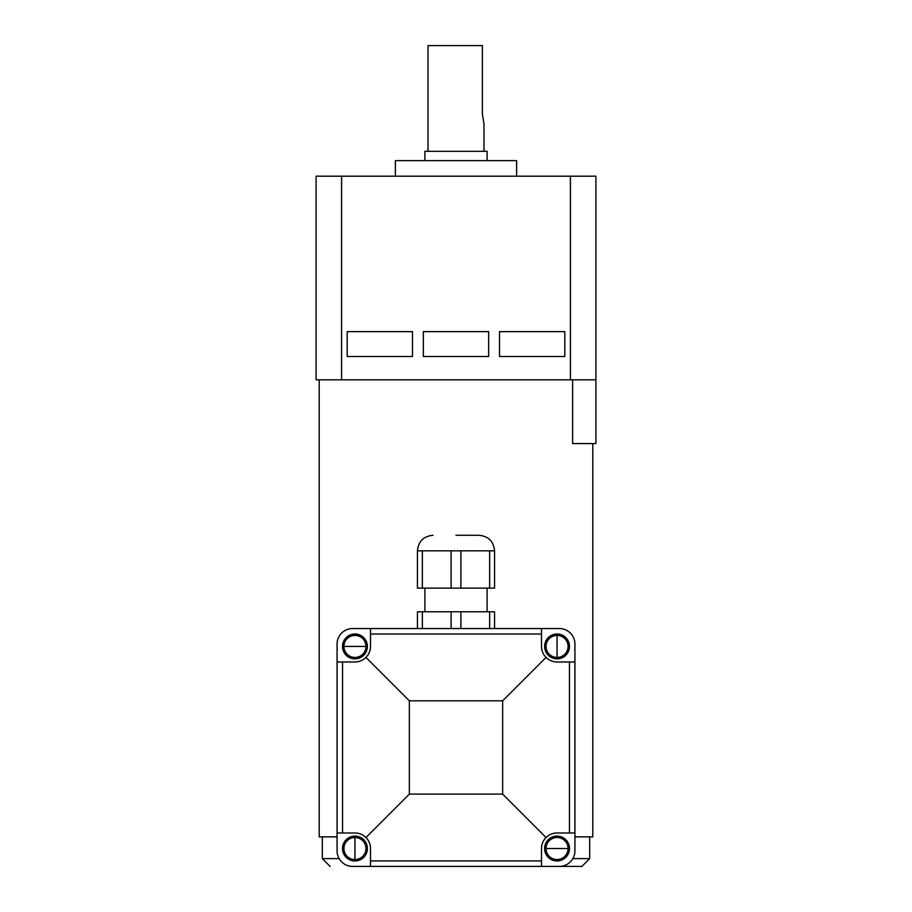 <?xml version="1.0" encoding="UTF-8"?>
<svg xmlns="http://www.w3.org/2000/svg" width="912" height="912" viewBox="0 0 912 912"><rect width="100%" height="100%" fill="white"/><g stroke="black" fill="none" stroke-linecap="round" stroke-linejoin="round"><path stroke-width="1.37" d="M456 535.287L479.005 535.287L456 535.287M557.05 634A12.437 12.437 0 0 1 569.487 646.437A12.437 12.437 0 0 1 557.05 658.863A12.437 12.437 0 0 1 544.612 646.437A12.437 12.437 0 0 1 557.05 634M557.05 635.413A11.024 11.024 0 0 1 568.073 646.437A11.024 11.024 0 0 1 557.05 657.449A11.024 11.024 0 0 1 546.026 646.437A11.024 11.024 0 0 1 557.05 635.413L557.05 657.449M354.95 634A12.437 12.437 0 0 1 367.388 646.437A12.437 12.437 0 0 1 354.95 658.863A12.437 12.437 0 0 1 342.513 646.437A12.437 12.437 0 0 1 354.95 634M354.95 635.413A11.024 11.024 0 0 1 365.974 646.437A11.024 11.024 0 0 1 354.95 657.449A11.024 11.024 0 0 1 343.927 646.437A11.024 11.024 0 0 1 354.95 635.413M354.95 836.087A12.437 12.437 0 0 1 367.388 848.525A12.437 12.437 0 0 1 354.95 860.962A12.437 12.437 0 0 1 342.513 848.525A12.437 12.437 0 0 1 354.95 836.087M354.95 837.501A11.024 11.024 0 0 1 365.974 848.525A11.024 11.024 0 0 1 354.95 859.549A11.024 11.024 0 0 1 343.927 848.525A11.024 11.024 0 0 1 354.95 837.501L354.95 859.549M557.05 836.087A12.437 12.437 0 0 1 569.487 848.525A12.437 12.437 0 0 1 557.05 860.962A12.437 12.437 0 0 1 544.612 848.525A12.437 12.437 0 0 1 557.05 836.087M557.05 837.501A11.024 11.024 0 0 1 568.073 848.525A11.024 11.024 0 0 1 557.05 859.549A11.024 11.024 0 0 1 546.026 848.525A11.024 11.024 0 0 1 557.05 837.501M460.902 550.825L489.653 550.825L489.653 588.137L460.902 588.137L460.902 550.825L451.098 550.825L451.098 588.137L417.445 588.137L417.445 550.825C418.369 541.386 423.556 536.199 432.995 535.287M489.653 588.137L494.555 588.137L494.555 550.825L489.653 550.825M422.347 588.137L422.347 550.825L417.445 550.825M422.347 550.825L451.098 550.825M460.902 588.137L451.098 588.137M502.637 794.113L409.363 794.113L409.363 700.838L502.637 700.838L502.637 794.113L546.049 837.535C549.127 834.548 552.786 833.032 557.05 832.975L574.925 832.975L574.925 850.85A15.55 15.55 0 0 1 559.375 866.4L541.5 866.4L541.5 848.525C541.546 844.284 543.062 840.625 546.049 837.535M502.637 700.838L546.049 657.427C549.138 660.413 552.809 661.93 557.05 661.975L569.453 661.975L569.453 832.975M541.5 848.525A15.55 15.55 0 0 1 544.111 839.906M541.5 860.928L370.5 860.928L370.5 866.4L352.625 866.4A15.55 15.55 0 0 1 337.075 850.85L337.075 832.975L354.95 832.975C359.191 833.032 362.862 834.548 365.951 837.535L409.363 794.113M365.951 837.535C368.927 840.602 370.443 844.261 370.5 848.525L370.5 860.928M342.547 832.975L342.547 661.975L337.075 661.975L337.075 644.1A15.55 15.55 0 0 1 352.625 628.55L370.5 628.55L370.5 646.437C370.454 650.666 368.938 654.337 365.951 657.427L409.363 700.838M365.951 657.427C362.873 660.402 359.214 661.918 354.95 661.975L342.547 661.975M370.5 646.437A15.55 15.55 0 0 1 367.889 655.044M546.049 657.427C543.073 654.36 541.557 650.689 541.5 646.437L541.5 628.55L559.375 628.55A15.55 15.55 0 0 1 574.925 644.1L574.925 661.975L569.453 661.975M574.925 661.975L574.925 832.975M541.5 866.4L370.5 866.4M337.075 832.975L337.075 661.975M494.555 628.55L494.555 611.77L417.445 611.77L417.445 628.55M370.5 628.55L541.5 628.55M422.347 611.77L422.347 628.55M489.653 628.55L489.653 611.77M460.902 628.55L460.902 611.77M451.098 628.55L451.098 611.77M574.925 836.863L592.8 836.863L592.8 443.563M595.912 379.825L595.912 176.187L316.088 176.187L316.088 379.825L595.912 379.825L595.912 443.563L572.622 443.563L572.622 379.825M572.839 858.625L589.688 858.625L589.688 836.863M559.375 866.4L581.913 866.4L589.688 858.625M330.087 866.4L322.312 858.625L339.161 858.625M516.625 176.187L516.625 160.637L395.375 160.637L395.375 176.187M487.088 160.637L487.088 151.312L424.912 151.312L424.912 160.637M483.793 122.732L482.38 114L482.38 45.6L428.013 45.6L428.013 151.312M483.987 123.325L483.987 151.312M347.187 331.637L412.475 331.637L412.475 356.512L347.187 356.512L347.187 331.637M423.35 331.637L488.65 331.637L488.65 356.512L423.35 356.512L423.35 331.637M499.525 331.637L564.813 331.637L564.813 356.512L499.525 356.512L499.525 331.637M319.2 379.825L319.2 836.863L337.075 836.863M365.974 646.437L343.927 646.437M546.026 848.525L568.073 848.525M370.5 634.022L541.5 634.022M341.59 176.187L341.59 379.825M570.41 176.187L570.41 379.825M494.555 550.825C493.631 541.386 488.444 536.199 479.005 535.287M487.088 588.137L487.088 611.77M424.912 588.137L424.912 611.77M322.312 858.625L322.312 836.863"/></g></svg>
